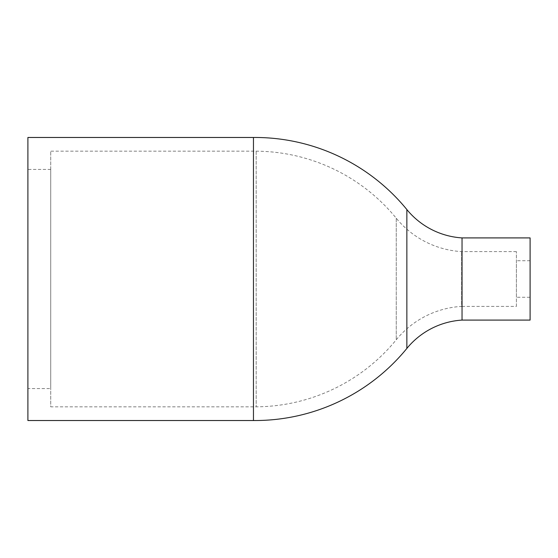 <?xml version="1.0" encoding="UTF-8"?>
<svg xmlns="http://www.w3.org/2000/svg" width="558" height="558" viewBox="0 0 558 558"><rect width="100%" height="100%" fill="white"/><g stroke="black" fill="none" stroke-linecap="round" stroke-linejoin="round"><path stroke-width="0.42" stroke-dasharray="2.79 2.09" d="M462.038 237.91L462.038 320.09M530.1 237.91L530.1 320.09M530.1 297.261L530.1 260.739L530.1 297.261L516.401 297.261L516.401 260.739L516.401 297.261M530.1 260.739L516.401 260.739M516.401 306.391L516.401 251.609L516.401 306.391L461.619 306.391L461.619 251.609L461.619 306.391A91.31 91.31 0 0 0 396.257 339.773A182.619 182.619 0 0 1 256.171 406.831L50.729 406.831L50.729 151.169L50.729 406.831M516.401 251.609L461.619 251.609A91.31 91.31 0 0 1 396.257 218.227A182.619 182.619 0 0 0 256.171 151.169L50.729 151.169M50.729 388.57L50.729 169.43L50.729 388.57L27.9 388.57L27.9 169.43L27.9 388.57M50.729 169.43L27.9 169.43M27.9 137.47L27.9 420.53M406.859 209.564L406.859 348.436M396.257 218.227L396.257 339.773L396.257 218.227M256.171 151.169L256.171 406.831L256.171 151.169M253.458 137.47L253.458 420.53"/><path stroke-width="0.84" d="M253.458 137.47L27.9 137.47L27.9 420.53L253.458 420.53L253.458 137.47A196.311 196.311 0 0 1 406.859 209.564A77.611 77.611 0 0 0 462.038 237.91L462.038 320.09A77.611 77.611 0 0 0 406.859 348.436A196.311 196.311 0 0 1 253.458 420.53M462.038 320.09L530.1 320.09L530.1 237.91L462.038 237.91M406.859 348.436L406.859 209.564"/></g></svg>
